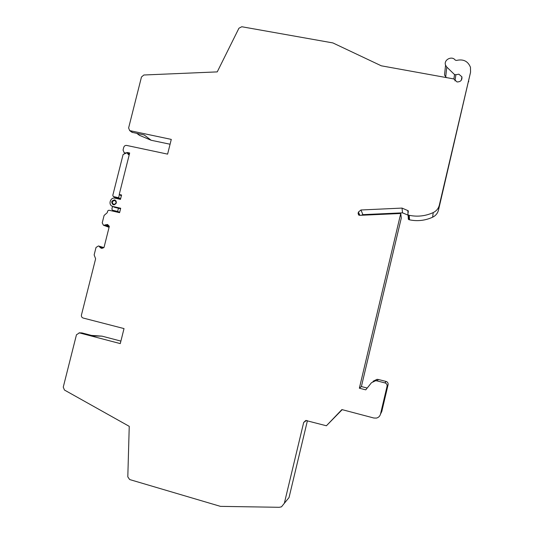<?xml version="1.0" encoding="UTF-8"?>
<svg xmlns="http://www.w3.org/2000/svg" width="534" height="534" viewBox="0 0 534 534"><rect width="100%" height="100%" fill="white"/><g stroke="black" fill="none" stroke-linecap="round" stroke-linejoin="round"><path stroke-width="0.8" d="M454.961 80.901L455.882 74.713L458.846 74.186L461.91 76.823C462.224 80.207 460.595 81.909 457.024 81.942L453.873 78.945L381.303 65.809L332.869 42.92L241.775 26.74L238.938 28.215L217.238 71.89L143.866 75L141.47 77.003L128.621 127.953L129.669 130.61L131.564 132.011M120.631 198.715L118.601 197.727L113.328 196.525L112.794 195.384L123.107 154.48L127.005 152.751L128.394 154.586L129.228 154.767M114.843 197.253L114.63 198.107M112.547 206.371L111.866 209.081L112.427 210.222L116.325 211.925M115.484 197.56L113.475 196.572M120.617 198.761L115.718 197.653M121.358 195.804L120.357 195.304L121.425 195.557M118.435 208.233L117.634 211.431L112.427 210.222M119.676 212.325L117.634 211.431M114.71 200.464L114.99 200.55C116.732 202.506 116.312 203.781 113.722 204.375L113.462 204.295C111.699 202.346 112.113 201.071 114.71 200.464M118.601 197.727L119.402 194.55L120.424 195.064M120.577 208.727L115.244 207.506L112.454 206.331C107.855 204.769 110.404 196.899 115.09 198.187L120.457 199.396L121.565 194.99L119.229 194.469L129.675 152.991L127.339 152.497L129.448 153.879M114.376 207.192L115.244 207.506M126.097 153.024L124.195 152.764L123.054 150.041L123.728 147.364C124.235 145.922 125.216 145.281 126.665 145.435L167.603 154.126L171.281 139.401L129.669 130.61M384.994 382.925L377.037 380.896L378.432 379.5L386.115 381.456L384.994 382.925C386.589 383.499 387.277 384.62 387.057 386.276L380.508 414.084C379.921 416.206 378.566 417.535 376.443 418.089L373.873 418.022L341.907 409.585L326.401 425.772L305.802 420.478L303.679 422.467L284.342 503.282L281.491 506.826L279.262 507.3L220.462 506.365L129.669 479.552L127.806 476.869L129.241 426.339L64.447 390.034L63.259 387.11L76.462 334.758L79.412 332.889L120.27 343.602L124.022 328.584L83.157 318.037C81.782 317.523 81.221 316.495 81.455 314.967L95.626 258.77L94.138 254.912L96.02 247.456L98.456 245.96L103.382 247.863M109.23 226.716L104.884 225.081L103.416 225.201L102.228 222.858L104.103 215.429L107.254 212.686L107.681 210.97L108.863 210.209L119.589 212.672L120.697 208.253L112.994 206.498M113.428 204.789C116.659 204.048 117.193 202.453 115.01 200.003L114.656 199.896C111.412 200.651 110.892 202.246 113.101 204.682L113.428 204.789M125.931 152.918L127.339 152.497M104.884 225.081L107.568 224.48L109.31 226.416L104.01 247.456L101.313 248.363L99.437 246.668M307.424 420.665L289.041 497.534L284.342 503.282M326.401 425.772L342.181 409.658M386.115 381.456C387.644 382.01 388.311 383.092 388.098 384.694L381.79 411.494L380.755 413.596M359.863 215.329L358.421 212.065L358.1 213.413L358.614 214.968L359.709 215.335L400.747 213.487L401.288 218.052L361.391 386.556L359.362 388.205L365.757 389.853L371.464 382.724L375.622 380.722L377.037 380.896M378.432 379.5L377.077 379.334L373.059 381.269M361.391 386.556L367.198 388.051M400.747 213.487L359.362 388.205M358.421 212.065L360.951 209.989L402.022 208.086L402.523 212.846L362.893 214.641L361.298 215.269M408.183 215.189L402.523 212.846M402.022 208.086L408.223 210.763L407.923 213.927L408.437 219.394L409.004 219.714L408.744 215.202L408.163 214.868M408.21 218.486L408.437 219.394M408.744 215.202L409.278 215.315L409.518 219.828L409.004 219.714M455.882 74.713L454.534 74.573L446.791 67.09L445.563 65.175C443.407 59.888 451.911 55.409 455.228 60.095L456.45 60.435C463.325 58.86 467.998 61.163 470.474 67.324L470.554 72.244L439.315 205.196C438.441 208.547 436.418 211.01 433.234 212.585C425.498 216.09 417.508 216.998 409.278 215.315M409.518 219.828C417.454 221.463 425.157 220.589 432.62 217.211C435.691 215.703 437.64 213.326 438.487 210.096L439.315 205.196M470.554 72.244L438.487 210.096M468.618 81.822L468.739 81.215M444.956 70.842L444.522 74.954L445.71 76.809L446.791 67.09M446.544 77.617L445.71 76.809M79.412 332.889L82.123 332.962L93.69 335.993L102.014 336.153L120.898 341.092M91.421 335.399L102.014 336.153M170.072 144.233L151.149 140.262L144.207 134.968L131.945 132.292M151.149 140.262L139.334 135.249M82.123 332.962L81.455 332.896M127.566 153.171L129.335 154.333M116.405 211.938L112.54 210.262M108.983 225.849L105.759 224.627M99.998 247.462L102.668 248.263M303.679 422.467L306.503 420.452M381.79 411.494L380.508 414.084M387.057 386.276L388.098 384.694M358.1 213.413L358.881 215.149M362.893 214.641L360.951 209.989M407.822 210.476L408.009 213.547M432.62 217.211L433.234 212.585M454.534 74.573L453.893 79.032M132.612 132.545L130.336 130.863M139.981 135.669L137.044 133.473M113.328 196.525L115.578 197.607M115.164 200.637L116.198 201.124M113.462 204.295L114.51 204.769M127.352 152.924L129.362 154.239M112.454 206.331L114.71 207.339M124.195 152.764L125.323 153.498M103.416 225.201L109.083 227.324M98.456 245.96L103.81 247.582M375.622 380.722L377.077 379.334M408.223 210.763L408.31 212.285M445.563 65.175L444.522 74.954M461.91 76.823L461.329 80.207M139.708 135.529L136.918 133.447M79.059 332.829L81.769 332.902"/></g></svg>
